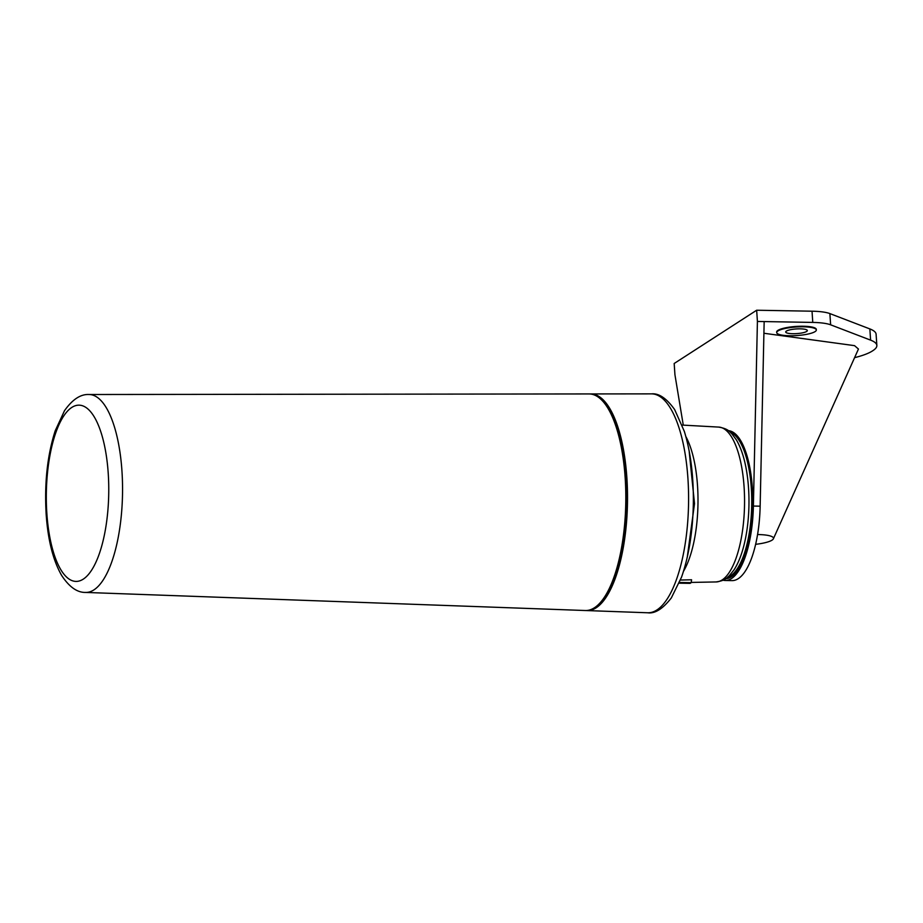 <?xml version="1.0" encoding="UTF-8"?>
<svg xmlns="http://www.w3.org/2000/svg" width="923" height="923" viewBox="0 0 923 923"><rect width="100%" height="100%" fill="white"/><g stroke="black" fill="none" stroke-linecap="round" stroke-linejoin="round"><path stroke-width="1.38" d="M757.575 534.475L761.325 534.671A23.11 4.996 -3.8 0 1 773.382 538.813L858.448 349.044L854.548 345.652L763.909 333.261M773.382 538.813A23.11 4.996 -3.8 0 1 755.625 544.316M764.163 321.573L812.771 322.415A32.501 7.026 -3.8 0 1 830.631 324.815L870.597 340.137A62.441 13.487 -3.8 0 1 876.85 345.456L876.1 334.23A62.441 13.487 -3.8 0 0 869.858 328.923L829.881 313.589A32.501 7.026 -3.8 0 0 812.032 311.201L756.664 310.232L757.414 321.446L764.163 321.573L760.148 506.173A75.836 26.848 91 0 1 731.997 580.613L725.247 580.498A75.836 26.848 91 0 1 723.136 580.221M757.414 321.446L753.387 506.058A75.836 26.848 91 0 1 725.247 580.498M683.274 425.134L674.932 374.715L674.182 363.489L756.664 310.232M728.385 430.672A74.025 26.202 91 0 1 752.776 505.135A74.025 26.202 91 0 1 725.79 578.686M680.447 580.048L691.569 579.771L691.177 582.667A81.178 28.74 91 0 1 690.081 583.371L679.178 583.186M716.121 581.94A77.44 27.413 91 0 0 744.526 504.985A77.44 27.413 91 0 0 718.832 427.095C728.882 428.987 729.274 431.768 731.697 433.625L736.358 439.844C740.638 447.113 743.869 456.47 746.026 467.938A73.125 25.879 91 0 1 744.723 542.066C742.161 553.442 738.619 562.695 734.085 569.803L729.205 575.86C726.713 577.625 726.228 580.382 716.121 581.94L691.212 582.425M730.393 432.333A72.963 25.832 91 0 1 751.726 505.112A72.963 25.832 91 0 1 727.855 577.106M728.489 430.753A74.025 26.202 91 0 1 752.095 505.123A74.025 26.202 91 0 1 725.905 578.606M88.989 394.513L589.093 393.936A108.303 38.339 91 0 1 625.771 502.908A108.303 38.339 91 0 1 585.297 610.518L85.527 592.428A98.98 35.028 91 0 0 122.517 494.082A98.98 35.028 91 0 0 88.989 394.513C80.578 394.063 72.421 399.463 64.506 410.689L55.184 430.845C47.361 455.351 44.35 483.075 46.15 514.019C47.892 539.851 53.049 560.307 61.61 575.387C69.19 586.936 77.163 592.612 85.527 592.428M604.196 402.855A106.526 37.705 91 0 1 626.832 502.92A106.526 37.705 91 0 1 600.7 602.142M589.935 393.971A108.337 38.351 91 0 1 590.778 393.936A108.337 38.351 91 0 1 627.478 502.931A108.337 38.351 91 0 1 586.982 610.576A108.337 38.351 91 0 1 586.14 610.518M876.85 345.456A62.441 13.487 -3.8 0 1 872.939 350.613L872.304 351.028A62.441 13.487 -3.8 0 1 854.571 357.674M776.705 332.592L776.658 332.026A19.856 4.292 -3.8 0 1 803.402 326.246A19.856 4.292 -3.8 0 1 816.301 329.396L816.336 329.961A19.856 4.292 -3.8 0 1 815.09 331.599A19.856 4.292 -3.8 0 1 793.145 335.73A19.856 4.292 -3.8 0 1 776.705 332.592A19.856 4.292 -3.8 0 1 803.437 326.811A19.856 4.292 -3.8 0 1 816.336 329.961M806.644 331.449A10.834 2.342 -3.8 0 1 794.68 333.699A10.834 2.342 -3.8 0 1 785.704 331.992A10.834 2.342 -3.8 0 1 800.299 328.842A10.834 2.342 -3.8 0 1 807.325 330.561A10.834 2.342 -3.8 0 1 806.644 331.449M679.478 582.459L691.177 582.667M812.032 311.201L812.771 322.415M760.148 506.173L753.387 506.058M685.858 436.579A79.205 28.036 91 0 1 683.505 571.291M46.831 513.119A88.147 31.197 91 0 1 87.95 409.016A88.147 31.197 91 0 1 97.826 557.746A88.147 31.197 91 0 1 46.831 513.119M590.778 393.936L651.465 393.867A109.468 38.743 91 0 1 688.546 504.004A109.468 38.743 91 0 1 647.623 612.768L586.982 610.576M829.881 313.589L830.631 324.815M869.858 328.923L870.597 340.137M689.112 450.678L694.511 503.635L687.243 557.319M718.832 427.095L682.166 425.076M651.465 393.867C658.849 393.083 666.579 398.332 674.655 409.593L684.324 431.376C690.531 451.612 693.542 475.172 693.358 502.066C692.919 530.817 688.985 555.842 681.543 577.129L671.344 597.896C662.818 608.892 654.915 613.853 647.623 612.768"/></g></svg>
